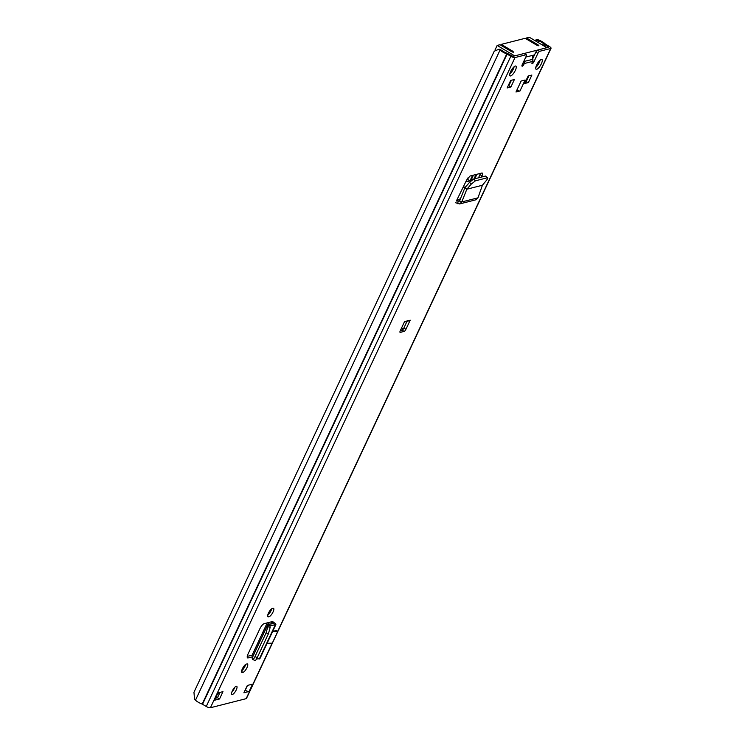 <?xml version="1.0" encoding="UTF-8"?>
<svg xmlns="http://www.w3.org/2000/svg" width="745" height="745" viewBox="0 0 745 745"><rect width="100%" height="100%" fill="white"/><g stroke="black" fill="none" stroke-linecap="round" stroke-linejoin="round"><path stroke-width="1.12" d="M471.268 184.117L475.431 180.811L473.559 179.098L469.536 182.367L464.954 187.628L466.845 189.211L471.268 184.117L469.536 182.367M473.708 179.051L485.507 176.053L487.696 177.859L485.507 176.053M475.431 180.811L487.239 177.813C488.096 177.729 487.873 178.53 486.541 180.234L482.415 185.244L477.964 197.835L475.832 199.818L459.581 203.944L461.751 201.951L459.609 200.899L464.954 187.628M268.479 616.832A4.852 1.527 -59.2 0 1 267.967 616.795A4.852 1.527 -59.2 0 1 268.777 612.483A4.852 1.527 -59.2 0 1 272.428 608.414L273.033 608.255A4.852 1.527 -59.2 0 1 273.545 608.302A4.852 1.527 -59.2 0 1 272.745 612.604A4.852 1.527 -59.2 0 1 269.094 616.683L267.688 616.366M242.395 672.511A4.852 1.527 -59.2 0 1 241.892 672.474A4.852 1.527 -59.2 0 1 242.693 668.163A4.852 1.527 -59.2 0 1 246.344 664.084L246.958 663.935A4.852 1.527 -59.2 0 1 247.47 663.972A4.852 1.527 -59.2 0 1 246.66 668.284A4.852 1.527 -59.2 0 1 243.01 672.363L241.603 672.046M521.128 81.019L525.123 80.004L519.982 90.992L515.978 92.007L521.128 81.019M524.415 60.01L524.61 61.425A3.585 3.25 75.7 0 1 524.294 63.521L524.005 64.154A2.114 0.661 -59.2 0 1 522.059 66.184A2.114 0.661 -59.2 0 1 522.264 64.591L526.128 56.35A2.114 0.661 120.8 0 0 526.333 54.758A2.114 0.661 120.8 0 0 526.11 54.739L514.981 57.57A3.38 0.969 -154.9 0 1 510.828 56.285L506.758 53.901A7.599 2.17 -154.9 0 1 500.044 50.045L499.085 49.161L494.233 51.228L193.961 692.254L194.519 699.341L195.479 700.216A7.599 2.17 -154.9 0 0 202.193 704.081L206.263 706.465A3.38 0.969 -154.9 0 0 210.416 707.75L246.167 698.661A3.38 0.969 -154.9 0 0 246.474 698.447L551.039 48.276A3.38 0.969 -154.9 0 1 550.732 48.481L539.594 51.312A2.114 0.661 120.8 0 0 537.871 53.37L534.007 61.611A2.114 0.661 -59.2 0 1 532.06 63.642A2.114 0.661 -59.2 0 1 532.275 62.049L532.563 61.425A3.585 3.25 -104.3 0 0 532.871 59.321L532.34 55.437M541.317 59.423A5.699 1.797 -59.2 0 1 541.913 59.479A5.699 1.797 -59.2 0 1 540.972 64.536A5.699 1.797 -59.2 0 1 536.679 69.313A5.699 1.797 -59.2 0 1 536.083 69.266A5.699 1.797 -59.2 0 1 537.033 64.21A5.699 1.797 -59.2 0 1 541.317 59.423M515.298 66.044A5.699 1.797 -59.2 0 1 515.903 66.091A5.699 1.797 -59.2 0 1 514.953 71.148A5.699 1.797 -59.2 0 1 510.67 75.934A5.699 1.797 -59.2 0 1 510.074 75.878A5.699 1.797 -59.2 0 1 511.014 70.822A5.699 1.797 -59.2 0 1 515.298 66.044M528.373 82.565L524.629 83.515L528.149 76.009L531.893 75.049L528.373 82.565L525.56 81.522M514.404 79.501L510.884 87.007L507.14 87.957L510.66 80.451L514.404 79.501M410.216 320.164L405.923 329.318A2.114 0.661 -59.2 0 1 404.19 331.376L400.279 332.372A2.114 0.661 -59.2 0 1 400.056 332.354A2.114 0.661 -59.2 0 1 400.27 330.761L404.554 321.598L410.216 320.164A1.052 0.959 -104.3 0 1 409.61 320.676L404.367 322.008M247.331 685.456L252.555 684.124L249.119 691.453L243.904 692.785L247.331 685.456M219.542 698.978L214.318 700.3L217.754 692.98L222.969 691.649L219.542 698.978L217.475 697.748L215.473 698.251M236.23 686.266A4.749 1.499 -59.2 0 1 236.724 686.303A4.749 1.499 -59.2 0 1 235.942 690.522A4.749 1.499 -59.2 0 1 232.366 694.508A4.749 1.499 -59.2 0 1 231.863 694.461A4.749 1.499 -59.2 0 1 232.654 690.252A4.749 1.499 -59.2 0 1 236.23 686.266M270.77 624.003L271.683 622.075A3.166 0.903 -154.9 0 1 271.32 621.842L264.14 623.667A5.196 1.639 120.8 0 0 259.884 628.724L248.066 653.952A5.196 1.639 120.8 0 0 247.554 657.872A5.196 1.639 120.8 0 0 248.094 657.919L252.676 656.755M271.32 621.842L272.549 621.628M272.661 631.425L276.209 630.521L277.764 631.443L272.605 631.555M481.484 177.077L481.922 176.099C482.769 173.995 482.741 172.97 481.829 173.026L470.058 176.016L466.677 179.973L456.601 200.517L458.315 201.411L459.497 201.113M456.35 201.057L456.601 200.517M482.322 173.091L481.829 173.026M234.712 687.337A4.749 1.499 -59.2 0 1 231.816 692.198M404.19 331.376L402.132 330.147L400.344 330.594M402.132 330.147A2.114 0.661 120.8 0 0 403.855 328.089L405.923 329.318M407.021 321.328L403.855 328.089M511.405 80.264L508.816 85.777L508.071 85.964M528.894 75.813L526.305 81.335M514.125 66.733A5.699 1.797 -59.2 0 1 509.785 74.006M540.134 60.122A5.699 1.797 -59.2 0 1 535.804 67.395M526.11 54.739L524.052 53.51L512.914 56.341L508.146 53.798A3.166 0.903 25.1 0 0 506.432 52.979A5.066 1.443 -154.9 0 1 501.953 50.409L499.085 49.161M537.871 53.37L535.804 52.131L532.777 58.604M535.804 52.131A2.114 0.661 -59.2 0 1 537.536 50.083L539.594 51.312M534.677 40.435L537.322 39.438L537.415 40.267L539.101 40.966A5.066 1.443 -154.9 0 1 543.356 43.592A3.166 0.903 25.1 0 0 544.595 44.532L548.748 47.196L537.536 50.083M219.98 692.412L217.475 697.748M249.119 691.453A3.166 0.903 -154.9 0 1 245.776 690.55L244.835 690.792M245.617 664.466A4.852 1.527 -59.2 0 1 241.669 670.751M271.702 608.786A4.852 1.527 -59.2 0 1 267.753 615.081M253.607 654.762L247.256 656.373M480.441 173.371L478.532 177.832M537.322 39.438L539.017 40.137A7.599 2.17 -154.9 0 1 545.396 44.076L549.372 46.488A3.38 0.969 -154.9 0 1 551.039 48.276M537.415 40.267L535.562 40.956M510.884 87.007L508.816 85.777M519.982 90.992A3.166 0.903 -154.9 0 1 516.834 90.182M217.978 692.925L214.607 700.104A3.166 0.903 -154.9 0 1 214.318 700.3M245.776 690.55A3.166 0.903 -154.9 0 1 245.235 690.252L245.124 690.177M256.55 658.952L259.847 658.776L275.855 624.599L275.287 624.878L273.387 623.621L268.368 624.357L267.623 625.046L267.828 626.629L266.086 632.924L254.911 656.764C253.691 659.204 252.881 660.061 252.499 659.353L252.145 658.096L267.623 625.046L268.368 624.357L270.267 625.614L269.969 626.247M252.769 657.658L252.145 658.096M267.623 625.046L269.932 625.968L270.137 627.541L268.386 633.837L257.221 657.677C255.991 660.117 255.19 660.983 254.809 660.266M255.004 660.545L252.499 659.353M272.605 621.516L274.253 622.764C275.957 623.919 276.302 624.627 275.287 624.878L270.267 625.614M272.828 621.87L271.683 622.075L273.108 622.96L273.387 623.621L273.108 622.96L272.754 623.714M277.764 631.443L272.27 643.168L267.11 643.27M477.964 197.835L461.751 201.951L466.845 189.211L464.778 187.926M455.661 202.761L459.581 203.944M466.845 189.211L482.415 185.244M511.321 70.272L511.424 70.328A10.02 3.157 120.8 0 0 512.337 68.717M473.932 178.996L476.036 174.498M473.429 175.159L470.868 180.635L471.445 180.486M465.709 181.948L469.993 180.858L472.563 175.382M511.359 80.274L508.779 85.787M511.424 70.328L509.869 73.634M403.706 328.387L401.061 329.067M476.912 174.274L474.798 178.781M508.239 85.619L511.07 80.348M525.728 81.177L528.466 75.925M534.519 54.879L525.774 57.104M513.668 52.141L511.582 51.638L499.969 44.719L497.148 45.436L494.997 50.017L495.872 50.53M472.73 179.526L471.678 178.902M469.993 180.858L467.301 179.247M538.905 45.724L536.819 45.222L525.206 38.302L501.273 44.383L500.873 45.249M497.148 45.436L514.693 55.894L546.886 47.708L529.332 37.25L526.51 37.967L526.1 38.833M526.51 37.967L538.123 44.886L537.76 45.659M501.273 44.383L512.895 51.303L512.532 52.076M538.756 45.827L538.123 44.886M513.529 52.234L512.895 51.303M462.999 187.47L465.69 186.79M475.506 178.595L475.021 178.306M467.916 177.925L466.454 181.044A8.968 2.561 -154.9 0 1 465.923 181.501M217.801 697.059L216.832 697.301A3.166 0.903 -154.9 0 1 215.929 697.283M242.367 670.165A4.219 1.201 25.1 0 0 241.883 670.025M233.325 689.116A28.785 9.07 120.8 0 0 233.418 689.013A1.881 0.596 120.8 0 0 234.237 687.868M514.981 57.57L210.416 707.75M550.732 48.481L277.68 631.397M272.167 643.168L246.167 698.661M532.563 61.425L524.294 63.521M524.005 64.154L522.804 63.437M538.337 42.605L539.017 40.137M501.953 50.409L500.044 50.045L195.479 700.216M506.758 53.901L202.193 704.081M507.103 54.059L202.538 704.239M510.828 56.285L206.263 706.465M543.356 43.592L542.621 45.166M544.595 44.532L543.934 45.948M548.329 46.749L548.022 47.419M534.007 61.611L532.768 60.867M523.707 61.528L532.871 59.321M247.498 685.409L245.235 690.252M243.01 672.363L241.566 671.496M269.094 616.683L267.651 615.817M248.094 657.919L247.247 657.407M257.267 657.574L254.958 656.662M268.386 633.837L266.086 632.924M270.137 627.541L267.828 626.629M274.253 622.764L273.108 622.96M259.297 659.008L275.287 624.878M456.62 200.489L460.131 199.595M480.013 174.516L481.922 176.099M457.393 203.674L458.315 201.411M216.832 697.301L216.516 697.99M267.231 622.885L252.117 655.134M524.266 53.528L526.333 54.758M268.442 624.347L269.383 622.336M252.145 657.872L267.66 624.748M460.401 198.915L456.955 199.79M219.328 693.791L217.95 692.971"/></g></svg>
